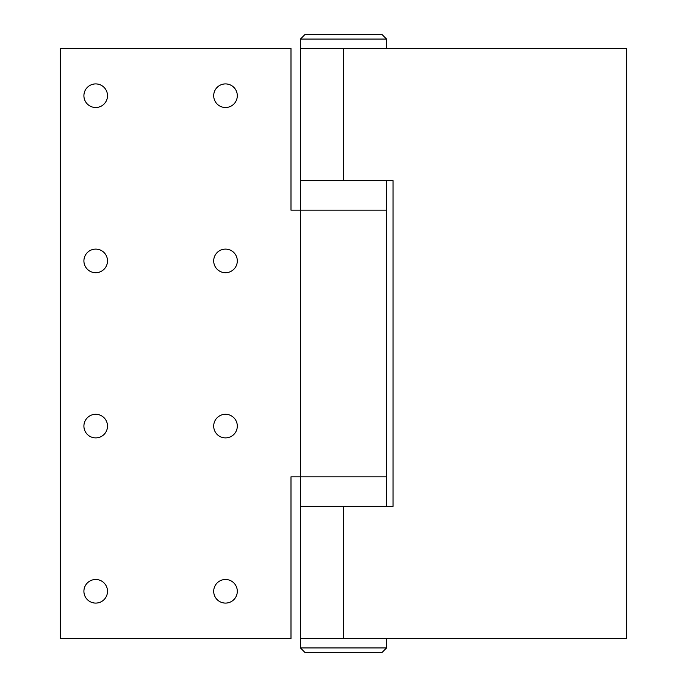 <?xml version="1.0" encoding="UTF-8"?>
<svg xmlns="http://www.w3.org/2000/svg" width="687" height="687" viewBox="0 0 687 687"><rect width="100%" height="100%" fill="white"/><g stroke="black" fill="none" stroke-linecap="round" stroke-linejoin="round"><path stroke-width="1.03" d="M300.434 39.073L300.434 48.511L343.5 48.511L300.434 48.511L300.434 180.664L386.566 180.664L386.566 210.162L343.5 210.162L386.566 210.162L386.566 506.336L300.434 506.336L343.5 506.336L343.5 638.489L626.69 638.489L626.69 48.511L343.5 48.511L386.566 48.511L386.566 39.073L300.434 39.073L305.148 34.35L381.852 34.35L386.566 39.073M343.5 48.511L343.5 180.664L300.434 180.664L300.434 210.162L343.5 210.162L300.434 210.162L300.434 476.838L386.566 476.838L300.434 476.838L300.434 638.489L386.566 638.489L386.566 647.927L300.434 647.927L300.434 638.489L343.5 638.489M343.5 180.664L393.058 180.664L393.058 506.336L343.5 506.336M300.434 647.927L305.148 652.65L381.852 652.65L386.566 647.927M213.7 591.292A11.799 11.799 0 0 0 225.508 603.092A11.799 11.799 0 0 0 237.307 591.292A11.799 11.799 0 0 0 225.508 579.493A11.799 11.799 0 0 0 213.7 591.292M83.908 591.292A11.799 11.799 0 0 0 95.708 603.092A11.799 11.799 0 0 0 107.507 591.292A11.799 11.799 0 0 0 95.708 579.493A11.799 11.799 0 0 0 83.908 591.292M213.7 426.095A11.799 11.799 0 0 0 225.508 437.894A11.799 11.799 0 0 0 237.307 426.095A11.799 11.799 0 0 0 225.508 414.295A11.799 11.799 0 0 0 213.7 426.095M83.908 426.095A11.799 11.799 0 0 0 95.708 437.894A11.799 11.799 0 0 0 107.507 426.095A11.799 11.799 0 0 0 95.708 414.295A11.799 11.799 0 0 0 83.908 426.095M213.7 260.905A11.799 11.799 0 0 0 225.508 272.705A11.799 11.799 0 0 0 237.307 260.905A11.799 11.799 0 0 0 225.508 249.106A11.799 11.799 0 0 0 213.7 260.905M83.908 260.905A11.799 11.799 0 0 0 95.708 272.705A11.799 11.799 0 0 0 107.507 260.905A11.799 11.799 0 0 0 95.708 249.106A11.799 11.799 0 0 0 83.908 260.905M213.7 95.708A11.799 11.799 0 0 0 225.508 107.507A11.799 11.799 0 0 0 237.307 95.708A11.799 11.799 0 0 0 225.508 83.908A11.799 11.799 0 0 0 213.7 95.708M83.908 95.708A11.799 11.799 0 0 0 95.708 107.507A11.799 11.799 0 0 0 107.507 95.708A11.799 11.799 0 0 0 95.708 83.908A11.799 11.799 0 0 0 83.908 95.708M60.31 48.511L290.987 48.511L290.987 210.162L300.434 210.162L300.434 476.838L290.987 476.838L290.987 638.489L60.31 638.489L60.31 48.511"/></g></svg>
